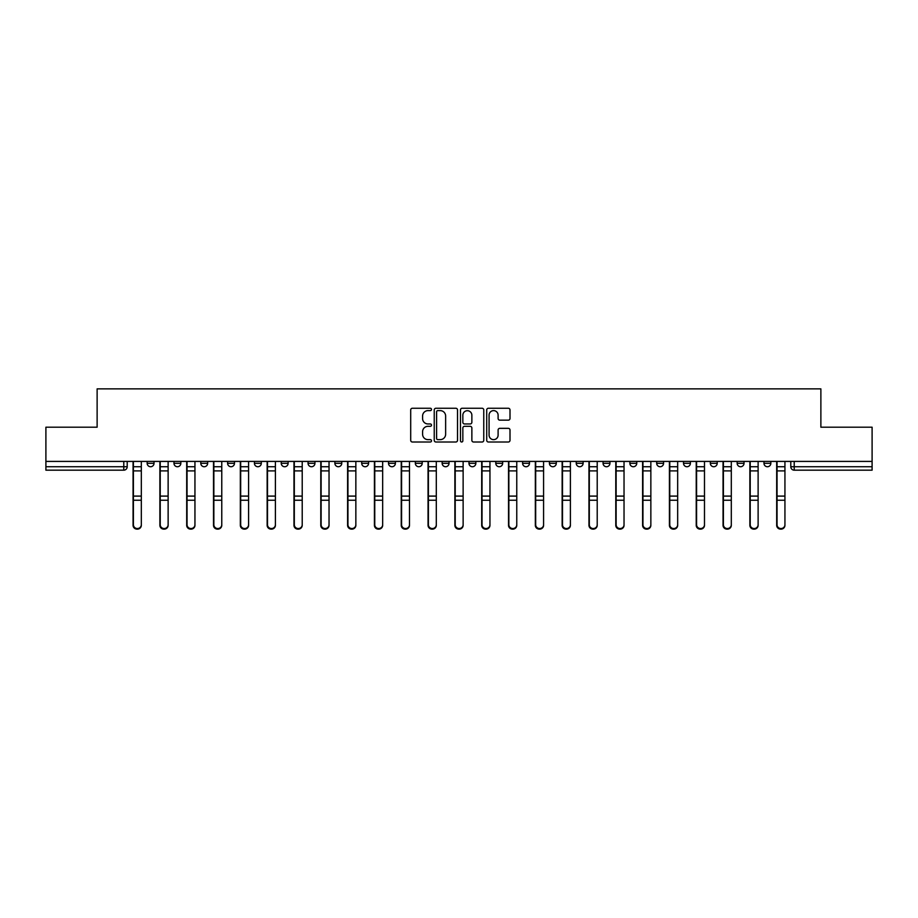 <?xml version="1.0" encoding="UTF-8"?>
<svg xmlns="http://www.w3.org/2000/svg" width="918" height="918" viewBox="0 0 918 918"><rect width="100%" height="100%" fill="white"/><g stroke="black" fill="none" stroke-linecap="round" stroke-linejoin="round"><path stroke-width="1.38" d="M431.494 409.439A1.182 1.182 0 0 0 430.312 408.258L412.389 408.258A1.687 1.687 0 0 0 410.702 409.944L410.702 440.319A1.687 1.687 0 0 0 412.389 442.006L430.312 442.006A1.182 1.182 0 0 0 431.494 440.824A1.182 1.182 0 0 0 430.312 439.642L427.995 439.642A5.405 5.405 0 0 1 422.59 434.248L422.59 431.712A5.405 5.405 0 0 1 427.995 426.319L430.312 426.319A1.182 1.182 0 0 0 431.494 425.137A1.182 1.182 0 0 0 430.312 423.955L427.995 423.955A5.405 5.405 0 0 1 422.59 418.551L422.59 416.026A5.405 5.405 0 0 1 427.995 410.621L430.312 410.621A1.182 1.182 0 0 0 431.494 409.439M683.52 463.303L683.52 461.41L683.52 463.303A3.442 3.442 0 0 0 686.951 466.734A3.442 3.442 0 0 1 683.52 463.303L690.393 463.303A3.442 3.442 0 0 1 686.951 466.734A3.442 3.442 0 0 0 690.393 463.303L690.393 461.41L690.393 463.303M442.155 461.41L442.155 463.303L449.028 463.303A3.442 3.442 0 0 1 445.586 466.734A3.442 3.442 0 0 1 442.155 463.303L442.155 461.41M361.703 461.41L361.703 463.303L368.577 463.303A3.442 3.442 0 0 1 365.135 466.734A3.442 3.442 0 0 1 361.703 463.303L361.703 461.41M308.058 461.41L308.058 463.303L314.943 463.303A3.442 3.442 0 0 1 311.5 466.734A3.442 3.442 0 0 1 308.058 463.303L308.058 461.41M281.241 461.41L281.241 463.303L288.126 463.303A3.442 3.442 0 0 1 284.683 466.734A3.442 3.442 0 0 1 281.241 463.303L281.241 461.41M227.607 461.41L227.607 463.303L234.48 463.303A3.442 3.442 0 0 1 231.049 466.734A3.442 3.442 0 0 1 227.607 463.303L227.607 461.41M508.32 420.157A1.687 1.687 0 0 0 510.006 418.47L510.006 409.944A1.687 1.687 0 0 0 508.32 408.258L488.399 408.258A1.687 1.687 0 0 0 486.712 409.944L486.712 440.319A1.687 1.687 0 0 0 488.399 442.006L508.32 442.006A1.687 1.687 0 0 0 510.006 440.319L510.006 430.026A1.687 1.687 0 0 0 508.32 428.339L499.794 428.339A1.687 1.687 0 0 0 498.107 430.026L498.107 435.132A4.51 4.51 0 0 1 493.597 439.642A4.51 4.51 0 0 1 489.076 435.132L489.076 415.143A4.51 4.51 0 0 1 493.597 410.621A4.51 4.51 0 0 1 498.107 415.143L498.107 418.47A1.687 1.687 0 0 0 499.794 420.157L508.32 420.157M45.9 461.41L45.9 427.203L97.124 427.203L97.124 388.865L820.876 388.865L820.876 427.203L872.1 427.203L872.1 461.41L45.9 461.41L45.9 466.734L127.212 466.734L127.212 461.41L127.212 466.734A3.442 3.442 0 0 1 123.781 470.177L45.9 470.177L45.9 466.734M457.52 409.944A1.687 1.687 0 0 0 455.833 408.258L435.924 408.258A1.687 1.687 0 0 0 434.237 409.944L434.237 440.319A1.687 1.687 0 0 0 435.924 442.006L455.833 442.006A1.687 1.687 0 0 0 457.52 440.319L457.52 409.944M462.167 408.258L482.076 408.258A1.687 1.687 0 0 1 483.763 409.944L483.763 440.319A1.687 1.687 0 0 1 482.076 442.006L473.55 442.006A1.687 1.687 0 0 1 471.863 440.319L471.863 428.006A1.687 1.687 0 0 0 470.177 426.319L464.531 426.319A1.687 1.687 0 0 0 462.844 428.006L462.844 440.824A1.182 1.182 0 0 1 461.662 442.006A1.182 1.182 0 0 1 460.48 440.824L460.48 409.944A1.687 1.687 0 0 1 462.167 408.258M790.788 461.41L790.788 466.734L872.1 466.734L872.1 470.177L794.219 470.177A3.442 3.442 0 0 1 790.788 466.734M872.1 461.41L872.1 466.734M763.971 461.41L763.971 463.303L770.845 463.303L770.845 461.41L770.845 463.303A3.442 3.442 0 0 1 767.402 466.734A3.442 3.442 0 0 1 763.971 463.303A3.442 3.442 0 0 0 767.402 466.734M744.028 461.41L744.028 463.303A3.442 3.442 0 0 1 740.585 466.734A3.442 3.442 0 0 1 737.154 463.303L744.028 463.303M737.154 461.41L737.154 463.303M710.337 461.41L710.337 463.303L717.21 463.303L717.21 461.41L717.21 463.303A3.442 3.442 0 0 1 713.768 466.734A3.442 3.442 0 0 1 710.337 463.303A3.442 3.442 0 0 0 713.768 466.734M656.691 461.41L656.691 463.303L663.576 463.303L663.576 461.41L663.576 463.303A3.442 3.442 0 0 1 660.134 466.734A3.442 3.442 0 0 1 656.691 463.303A3.442 3.442 0 0 0 660.134 466.734M636.759 463.303L636.759 461.41L636.759 463.303A3.442 3.442 0 0 1 633.317 466.734A3.442 3.442 0 0 1 629.874 463.303L636.759 463.303A3.442 3.442 0 0 1 633.317 466.734M629.874 461.41L629.874 463.303M609.942 461.41L609.942 463.303A3.442 3.442 0 0 1 606.5 466.734A3.442 3.442 0 0 1 603.057 463.303L609.942 463.303A3.442 3.442 0 0 1 606.5 466.734M603.057 461.41L603.057 463.303M583.114 461.41L583.114 463.303A3.442 3.442 0 0 1 579.683 466.734A3.442 3.442 0 0 1 576.24 463.303L583.114 463.303M576.24 461.41L576.24 463.303M556.297 461.41L556.297 463.303A3.442 3.442 0 0 1 552.865 466.734A3.442 3.442 0 0 1 549.423 463.303L556.297 463.303M549.423 461.41L549.423 463.303M529.479 461.41L529.479 463.303A3.442 3.442 0 0 1 526.048 466.734A3.442 3.442 0 0 1 522.606 463.303L529.479 463.303M522.606 461.41L522.606 463.303M502.662 461.41L502.662 463.303A3.442 3.442 0 0 1 499.231 466.734A3.442 3.442 0 0 1 495.789 463.303A3.442 3.442 0 0 0 499.231 466.734M495.789 461.41L495.789 463.303L502.662 463.303M475.845 461.41L475.845 463.303A3.442 3.442 0 0 1 472.414 466.734A3.442 3.442 0 0 1 468.972 463.303A3.442 3.442 0 0 0 472.414 466.734M468.972 461.41L468.972 463.303L475.845 463.303M449.028 461.41L449.028 463.303A3.442 3.442 0 0 1 445.586 466.734M422.211 461.41L422.211 463.303A3.442 3.442 0 0 1 418.769 466.734A3.442 3.442 0 0 1 415.338 463.303L422.211 463.303M415.338 461.41L415.338 463.303M395.394 461.41L395.394 463.303A3.442 3.442 0 0 1 391.952 466.734A3.442 3.442 0 0 1 388.521 463.303L395.394 463.303L395.394 461.41M388.521 461.41L388.521 463.303M368.577 461.41L368.577 463.303M341.76 461.41L341.76 463.303A3.442 3.442 0 0 1 338.317 466.734A3.442 3.442 0 0 1 334.886 463.303L341.76 463.303L341.76 461.41M334.886 461.41L334.886 463.303M314.943 461.41L314.943 463.303L314.943 461.41M288.126 463.303L288.126 461.41L288.126 463.303A3.442 3.442 0 0 1 284.683 466.734M261.309 461.41L261.309 463.303A3.442 3.442 0 0 1 257.866 466.734A3.442 3.442 0 0 1 254.424 463.303A3.442 3.442 0 0 0 257.866 466.734A3.442 3.442 0 0 0 261.309 463.303L261.309 461.41M254.424 461.41L254.424 463.303L261.309 463.303M234.48 461.41L234.48 463.303M207.663 461.41L207.663 463.303A3.442 3.442 0 0 1 204.232 466.734A3.442 3.442 0 0 1 200.79 463.303A3.442 3.442 0 0 0 204.232 466.734A3.442 3.442 0 0 0 207.663 463.303L200.79 463.303L200.79 461.41M173.972 461.41L173.972 463.303L180.846 463.303L180.846 461.41L180.846 463.303A3.442 3.442 0 0 1 177.415 466.734A3.442 3.442 0 0 1 173.972 463.303A3.442 3.442 0 0 0 177.415 466.734M147.155 461.41L147.155 463.303L154.029 463.303L154.029 461.41L154.029 463.303A3.442 3.442 0 0 1 150.598 466.734A3.442 3.442 0 0 1 147.155 463.303A3.442 3.442 0 0 0 150.598 466.734M437.783 410.621A1.182 1.182 0 0 0 436.601 411.803L436.601 438.471A1.182 1.182 0 0 0 437.783 439.642L440.227 439.642A5.405 5.405 0 0 0 445.632 434.248L445.632 416.026A5.405 5.405 0 0 0 440.227 410.621L437.783 410.621M471.863 415.223A4.51 4.51 0 0 0 467.354 410.713A4.51 4.51 0 0 0 462.844 415.223L462.844 422.269A1.687 1.687 0 0 0 464.531 423.955L470.177 423.955A1.687 1.687 0 0 0 471.863 422.269L471.863 415.223M133.064 461.41L133.064 525.326A3.959 3.81 180 0 0 137.184 529.135M141.315 524.729L141.315 525.326A3.959 3.81 180 0 1 137.356 529.147A3.959 3.81 180 0 1 133.397 525.326L133.397 524.729A3.959 3.81 0 0 0 137.356 528.538A3.959 3.81 0 0 0 141.315 524.729L141.315 500.241L133.397 500.241L133.397 524.729M133.397 461.41L133.397 500.241M141.315 461.41L141.315 500.241M159.881 461.41L159.881 525.326A3.959 3.81 180 0 0 164.001 529.135M186.698 461.41L186.698 525.326A3.959 3.81 180 0 0 190.818 529.135M168.132 524.729L168.132 525.326A3.959 3.81 180 0 1 164.173 529.147A3.959 3.81 180 0 1 160.225 525.326L160.225 524.729A3.959 3.81 0 0 0 164.173 528.538A3.959 3.81 0 0 0 168.132 524.729L168.132 500.241L160.225 500.241L160.225 524.729M160.225 461.41L160.225 500.241M168.132 461.41L168.132 500.241M194.949 524.729L194.949 525.326A3.959 3.81 180 0 1 190.99 529.147A3.959 3.81 180 0 1 187.042 525.326L187.042 524.729A3.959 3.81 0 0 0 190.99 528.538A3.959 3.81 0 0 0 194.949 524.729L194.949 500.241L187.042 500.241L187.042 524.729M187.042 461.41L187.042 500.241M194.949 461.41L194.949 500.241M213.515 461.41L213.515 525.326A3.959 3.81 180 0 0 217.635 529.135M240.332 461.41L240.332 525.326A3.959 3.81 180 0 0 244.452 529.135M267.149 461.41L267.149 525.326A3.959 3.81 180 0 0 271.269 529.135M221.766 524.729L221.766 525.326A3.959 3.81 180 0 1 217.807 529.147A3.959 3.81 180 0 1 213.86 525.326L213.86 524.729A3.959 3.81 0 0 0 217.807 528.538A3.959 3.81 0 0 0 221.766 524.729L221.766 500.241L213.86 500.241L213.86 524.729M213.86 461.41L213.86 500.241M221.766 461.41L221.766 500.241M248.583 524.729L248.583 525.326A3.959 3.81 180 0 1 244.624 529.147A3.959 3.81 180 0 1 240.677 525.326L240.677 524.729A3.959 3.81 0 0 0 244.624 528.538A3.959 3.81 0 0 0 248.583 524.729L248.583 500.241L240.677 500.241L240.677 524.729M240.677 461.41L240.677 500.241M248.583 461.41L248.583 500.241M275.4 524.729L275.4 525.326A3.959 3.81 180 0 1 271.441 529.147A3.959 3.81 180 0 1 267.494 525.326L267.494 524.729A3.959 3.81 0 0 0 271.441 528.538A3.959 3.81 0 0 0 275.4 524.729L275.4 500.241L267.494 500.241L267.494 524.729M267.494 461.41L267.494 500.241M275.4 461.41L275.4 500.241M293.967 461.41L293.967 525.326A3.959 3.81 180 0 0 298.098 529.135M302.217 524.729L302.217 525.326A3.959 3.81 180 0 1 298.27 529.147A3.959 3.81 180 0 1 294.311 525.326L294.311 524.729A3.959 3.81 0 0 0 298.27 528.538A3.959 3.81 0 0 0 302.217 524.729L302.217 500.241L294.311 500.241L294.311 524.729M294.311 461.41L294.311 500.241M302.217 461.41L302.217 500.241M320.784 461.41L320.784 525.326A3.959 3.81 180 0 0 324.915 529.135M329.034 524.729L329.034 525.326A3.959 3.81 180 0 1 325.087 529.147A3.959 3.81 180 0 1 321.128 525.326L321.128 524.729A3.959 3.81 0 0 0 325.087 528.538A3.959 3.81 0 0 0 329.034 524.729L329.034 500.241L321.128 500.241L321.128 524.729M321.128 461.41L321.128 500.241M329.034 461.41L329.034 500.241M347.601 461.41L347.601 525.326A3.959 3.81 180 0 0 351.732 529.135M355.851 524.729L355.851 525.326A3.959 3.81 180 0 1 351.904 529.147A3.959 3.81 180 0 1 347.945 525.326L347.945 524.729A3.959 3.81 0 0 0 351.904 528.538A3.959 3.81 0 0 0 355.851 524.729L355.851 500.241L347.945 500.241L347.945 524.729M347.945 461.41L347.945 500.241M355.851 461.41L355.851 500.241M374.418 461.41L374.418 525.326A3.959 3.81 180 0 0 378.549 529.135M382.668 524.729L382.668 525.326A3.959 3.81 180 0 1 378.721 529.147A3.959 3.81 180 0 1 374.762 525.326L374.762 524.729A3.959 3.81 0 0 0 378.721 528.538A3.959 3.81 0 0 0 382.668 524.729L382.668 500.241L374.762 500.241L374.762 524.729M374.762 461.41L374.762 500.241M382.668 461.41L382.668 500.241M401.235 461.41L401.235 525.326A3.959 3.81 180 0 0 405.366 529.135M409.485 524.729L409.485 525.326A3.959 3.81 180 0 1 405.538 529.147A3.959 3.81 180 0 1 401.579 525.326L401.579 524.729A3.959 3.81 0 0 0 405.538 528.538A3.959 3.81 0 0 0 409.485 524.729L409.485 500.241L401.579 500.241L401.579 524.729M401.579 461.41L401.579 500.241M409.485 461.41L409.485 500.241M428.052 461.41L428.052 525.326A3.959 3.81 180 0 0 432.183 529.135M436.302 524.729L436.302 525.326A3.959 3.81 180 0 1 432.355 529.147A3.959 3.81 180 0 1 428.396 525.326L428.396 524.729A3.959 3.81 0 0 0 432.355 528.538A3.959 3.81 0 0 0 436.302 524.729L436.302 500.241L428.396 500.241L428.396 524.729M428.396 461.41L428.396 500.241M436.302 461.41L436.302 500.241M454.869 461.41L454.869 525.326A3.959 3.81 180 0 0 459 529.135M463.131 524.729L463.131 525.326A3.959 3.81 180 0 1 459.172 529.147A3.959 3.81 180 0 1 455.213 525.326L455.213 524.729A3.959 3.81 0 0 0 459.172 528.538A3.959 3.81 0 0 0 463.131 524.729L463.131 500.241L455.213 500.241L455.213 524.729M455.213 461.41L455.213 500.241M463.131 461.41L463.131 500.241M481.698 461.41L481.698 525.326A3.959 3.81 180 0 0 485.817 529.135M489.948 524.729L489.948 525.326A3.959 3.81 180 0 1 485.989 529.147A3.959 3.81 180 0 1 482.03 525.326L482.03 524.729A3.959 3.81 0 0 0 485.989 528.538A3.959 3.81 0 0 0 489.948 524.729L489.948 500.241L482.03 500.241L482.03 524.729M482.03 461.41L482.03 500.241M489.948 461.41L489.948 500.241M508.515 461.41L508.515 525.326A3.959 3.81 180 0 0 512.634 529.135M516.765 524.729L516.765 525.326A3.959 3.81 180 0 1 512.806 529.147A3.959 3.81 180 0 1 508.859 525.326L508.859 524.729A3.959 3.81 0 0 0 512.806 528.538A3.959 3.81 0 0 0 516.765 524.729L516.765 500.241L508.859 500.241L508.859 524.729M508.859 461.41L508.859 500.241M516.765 461.41L516.765 500.241M535.332 461.41L535.332 525.326A3.959 3.81 180 0 0 539.451 529.135M543.582 524.729L543.582 525.326A3.959 3.81 180 0 1 539.623 529.147A3.959 3.81 180 0 1 535.676 525.326L535.676 524.729A3.959 3.81 0 0 0 539.623 528.538A3.959 3.81 0 0 0 543.582 524.729L543.582 500.241L535.676 500.241L535.676 524.729M535.676 461.41L535.676 500.241M543.582 461.41L543.582 500.241M562.149 461.41L562.149 525.326A3.959 3.81 180 0 0 566.268 529.135M570.399 524.729L570.399 525.326A3.959 3.81 180 0 1 566.44 529.147A3.959 3.81 180 0 1 562.493 525.326L562.493 524.729A3.959 3.81 0 0 0 566.44 528.538A3.959 3.81 0 0 0 570.399 524.729L570.399 500.241L562.493 500.241L562.493 524.729M562.493 461.41L562.493 500.241M570.399 461.41L570.399 500.241M588.966 461.41L588.966 525.326A3.959 3.81 180 0 0 593.085 529.135M597.216 524.729L597.216 525.326A3.959 3.81 180 0 1 593.257 529.147A3.959 3.81 180 0 1 589.31 525.326L589.31 524.729A3.959 3.81 0 0 0 593.257 528.538A3.959 3.81 0 0 0 597.216 524.729L597.216 500.241L589.31 500.241L589.31 524.729M589.31 461.41L589.31 500.241M597.216 461.41L597.216 500.241M615.783 461.41L615.783 525.326A3.959 3.81 180 0 0 619.902 529.135M624.033 524.729L624.033 525.326A3.959 3.81 180 0 1 620.075 529.147A3.959 3.81 180 0 1 616.127 525.326L616.127 524.729A3.959 3.81 0 0 0 620.075 528.538A3.959 3.81 0 0 0 624.033 524.729L624.033 500.241L616.127 500.241L616.127 524.729M616.127 461.41L616.127 500.241M624.033 461.41L624.033 500.241M642.6 461.41L642.6 525.326A3.959 3.81 180 0 0 646.731 529.135M650.851 524.729L650.851 525.326A3.959 3.81 180 0 1 646.903 529.147A3.959 3.81 180 0 1 642.944 525.326L642.944 524.729A3.959 3.81 0 0 0 646.903 528.538A3.959 3.81 0 0 0 650.851 524.729L650.851 500.241L642.944 500.241L642.944 524.729M642.944 461.41L642.944 500.241M650.851 461.41L650.851 500.241M669.417 461.41L669.417 525.326A3.959 3.81 180 0 0 673.548 529.135M677.668 524.729L677.668 525.326A3.959 3.81 180 0 1 673.72 529.147A3.959 3.81 180 0 1 669.761 525.326L669.761 524.729A3.959 3.81 0 0 0 673.72 528.538A3.959 3.81 0 0 0 677.668 524.729L677.668 500.241L669.761 500.241L669.761 524.729M669.761 461.41L669.761 500.241M677.668 461.41L677.668 500.241M696.234 461.41L696.234 525.326A3.959 3.81 180 0 0 700.365 529.135M704.485 524.729L704.485 525.326A3.959 3.81 180 0 1 700.537 529.147A3.959 3.81 180 0 1 696.578 525.326L696.578 524.729A3.959 3.81 0 0 0 700.537 528.538A3.959 3.81 0 0 0 704.485 524.729L704.485 500.241L696.578 500.241L696.578 524.729M696.578 461.41L696.578 500.241M704.485 461.41L704.485 500.241M723.051 461.41L723.051 525.326A3.959 3.81 180 0 0 727.182 529.135M731.302 524.729L731.302 525.326A3.959 3.81 180 0 1 727.354 529.147A3.959 3.81 180 0 1 723.395 525.326L723.395 524.729A3.959 3.81 0 0 0 727.354 528.538A3.959 3.81 0 0 0 731.302 524.729L731.302 500.241L723.395 500.241L723.395 524.729M723.395 461.41L723.395 500.241M731.302 461.41L731.302 500.241M749.868 461.41L749.868 525.326A3.959 3.81 180 0 0 753.999 529.135M758.119 524.729L758.119 525.326A3.959 3.81 180 0 1 754.171 529.147A3.959 3.81 180 0 1 750.213 525.326L750.213 524.729A3.959 3.81 0 0 0 754.171 528.538A3.959 3.81 0 0 0 758.119 524.729L758.119 500.241L750.213 500.241L750.213 524.729M750.213 461.41L750.213 500.241M758.119 461.41L758.119 500.241M776.685 461.41L776.685 525.326A3.959 3.81 180 0 0 780.816 529.135M784.936 524.729L784.936 525.326A3.959 3.81 180 0 1 780.989 529.147A3.959 3.81 180 0 1 777.03 525.326L777.03 524.729A3.959 3.81 0 0 0 780.989 528.538A3.959 3.81 0 0 0 784.936 524.729L784.936 500.241L777.03 500.241L777.03 524.729M777.03 461.41L777.03 500.241M784.936 461.41L784.936 500.241M123.781 461.41L123.781 470.177M794.219 461.41L794.219 470.177M133.064 466.734L141.315 466.734M141.315 496.099L133.397 496.099M141.315 470.888L133.397 470.888M159.881 466.734L168.132 466.734M186.698 466.734L194.949 466.734M168.132 496.099L160.225 496.099M168.132 470.888L160.225 470.888M194.949 496.099L187.042 496.099M194.949 470.888L187.042 470.888M213.515 466.734L221.766 466.734M240.332 466.734L248.583 466.734M267.149 466.734L275.4 466.734M221.766 496.099L213.86 496.099M221.766 470.888L213.86 470.888M248.583 496.099L240.677 496.099M248.583 470.888L240.677 470.888M275.4 496.099L267.494 496.099M275.4 470.888L267.494 470.888M293.967 466.734L302.217 466.734M302.217 496.099L294.311 496.099M302.217 470.888L294.311 470.888M320.784 466.734L329.034 466.734M329.034 496.099L321.128 496.099M329.034 470.888L321.128 470.888M347.601 466.734L355.851 466.734M355.851 496.099L347.945 496.099M355.851 470.888L347.945 470.888M374.418 466.734L382.668 466.734M382.668 496.099L374.762 496.099M382.668 470.888L374.762 470.888M401.235 466.734L409.485 466.734M409.485 496.099L401.579 496.099M409.485 470.888L401.579 470.888M428.052 466.734L436.302 466.734M436.302 496.099L428.396 496.099M436.302 470.888L428.396 470.888M454.869 466.734L463.131 466.734M463.131 496.099L455.213 496.099M463.131 470.888L455.213 470.888M481.698 466.734L489.948 466.734M489.948 496.099L482.03 496.099M489.948 470.888L482.03 470.888M508.515 466.734L516.765 466.734M516.765 496.099L508.859 496.099M516.765 470.888L508.859 470.888M535.332 466.734L543.582 466.734M543.582 496.099L535.676 496.099M543.582 470.888L535.676 470.888M562.149 466.734L570.399 466.734M570.399 496.099L562.493 496.099M570.399 470.888L562.493 470.888M588.966 466.734L597.216 466.734M597.216 496.099L589.31 496.099M597.216 470.888L589.31 470.888M615.783 466.734L624.033 466.734M624.033 496.099L616.127 496.099M624.033 470.888L616.127 470.888M642.6 466.734L650.851 466.734M650.851 496.099L642.944 496.099M650.851 470.888L642.944 470.888M669.417 466.734L677.668 466.734M677.668 496.099L669.761 496.099M677.668 470.888L669.761 470.888M696.234 466.734L704.485 466.734M704.485 496.099L696.578 496.099M704.485 470.888L696.578 470.888M723.051 466.734L731.302 466.734M731.302 496.099L723.395 496.099M731.302 470.888L723.395 470.888M749.868 466.734L758.119 466.734M758.119 496.099L750.213 496.099M758.119 470.888L750.213 470.888M776.685 466.734L784.936 466.734M784.936 496.099L777.03 496.099M784.936 470.888L777.03 470.888"/></g></svg>

